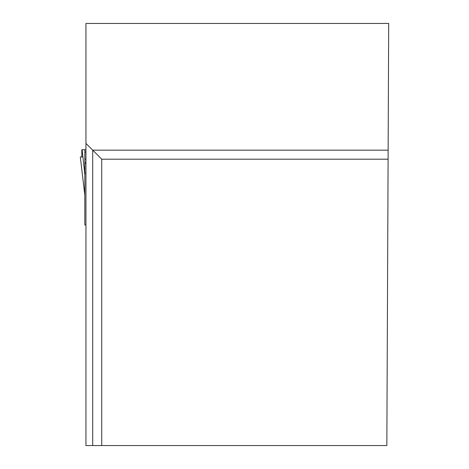 <?xml version="1.0" encoding="UTF-8"?>
<svg xmlns="http://www.w3.org/2000/svg" width="469" height="469" viewBox="0 0 469 469"><rect width="100%" height="100%" fill="white"/><g stroke="black" fill="none" stroke-linecap="round" stroke-linejoin="round"><path stroke-width="0.7" d="M85.95 224.968L84.825 224.968L84.825 172.879L85.95 173.436M85.95 152.091L84.825 152.091L84.825 172.879M84.825 152.091L84.825 149.717L85.95 149.717M84.825 149.717L81.811 149.717L81.835 156.933L80.316 156.933L81.835 156.933M84.825 174.538L82.145 149.717M85.95 162.69L84.825 162.69M386.843 445.55L101.732 445.55L101.732 159.19L388.098 159.19L386.843 445.55M92.715 445.55L85.95 445.55L85.95 23.45L388.69 23.45L388.133 150.168L92.715 150.168L92.715 445.55L101.732 445.55M388.133 150.168L388.098 159.19M85.95 143.408L101.732 159.19M82.925 156.933L80.316 156.933L82.925 156.933M80.316 156.933L84.825 195.145M85.95 159.126L84.825 159.126M85.95 163.083L84.825 163.083M84.801 195.022L80.316 156.963"/></g></svg>
